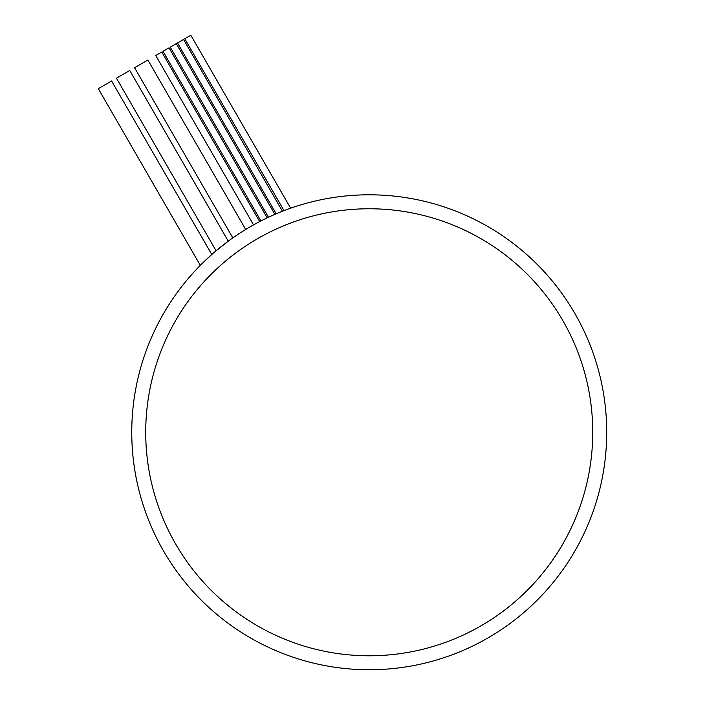<?xml version="1.0" encoding="UTF-8"?>
<svg xmlns="http://www.w3.org/2000/svg" width="705" height="705" viewBox="0 0 705 705"><rect width="100%" height="100%" fill="white"/><g stroke="black" fill="none" stroke-linecap="round" stroke-linejoin="round"><path stroke-width="1.06" d="M216.082 250.777L228.27 241.163L216.082 250.777L116.44 78.193L129.746 70.509L228.27 241.163M200.308 265.362L211.782 254.505L200.308 265.362L98.295 88.671L111.602 80.987L211.782 254.505M232.835 237.885L239.207 233.558L232.835 237.885L134.584 67.715L147.891 60.031L245.71 229.451L241.683 231.963L245.71 229.451M254.435 224.393L258.101 222.41M257.025 222.983L255.615 223.749M261.996 220.392L265.018 218.894M264.666 219.061L263.265 219.757M274.871 214.355L176.303 43.631L170.249 47.12L268.473 217.237L274.871 214.355L270.79 216.171M270.676 216.215L270.235 216.417M282.432 211.236L183.556 39.445L177.51 42.934L276.157 213.8L281.727 211.509M282.687 211.13L279.409 212.443M278.167 212.954L277.321 213.307M285.173 210.178L286.424 209.711M592.738 433.302A223.503 223.503 0 0 0 369.235 208.768A223.503 223.503 0 0 0 145.724 431.936A223.503 223.503 0 0 0 368.548 655.782A223.503 223.503 0 0 0 592.738 433.302A223.503 223.503 0 0 1 562.793 544.031M253.536 224.895L155.734 55.501L161.789 52.011L259.687 221.582M260.929 220.938L162.996 51.315L169.041 47.825L267.204 217.836M284 210.619L184.772 38.74L190.817 35.25L290.654 208.178M606.705 433.363A237.47 237.47 0 0 0 606.705 432.28A237.47 237.47 0 0 0 369.235 194.8A237.47 237.47 0 0 0 131.756 431.909A237.47 237.47 0 0 0 368.504 669.75A237.47 237.47 0 0 0 606.705 433.363A237.47 237.47 0 0 0 606.705 432.28A237.47 237.47 0 0 0 369.235 194.8A237.47 237.47 0 0 0 131.756 431.909A237.47 237.47 0 0 0 368.504 669.75A237.47 237.47 0 0 0 606.705 433.363"/></g></svg>
